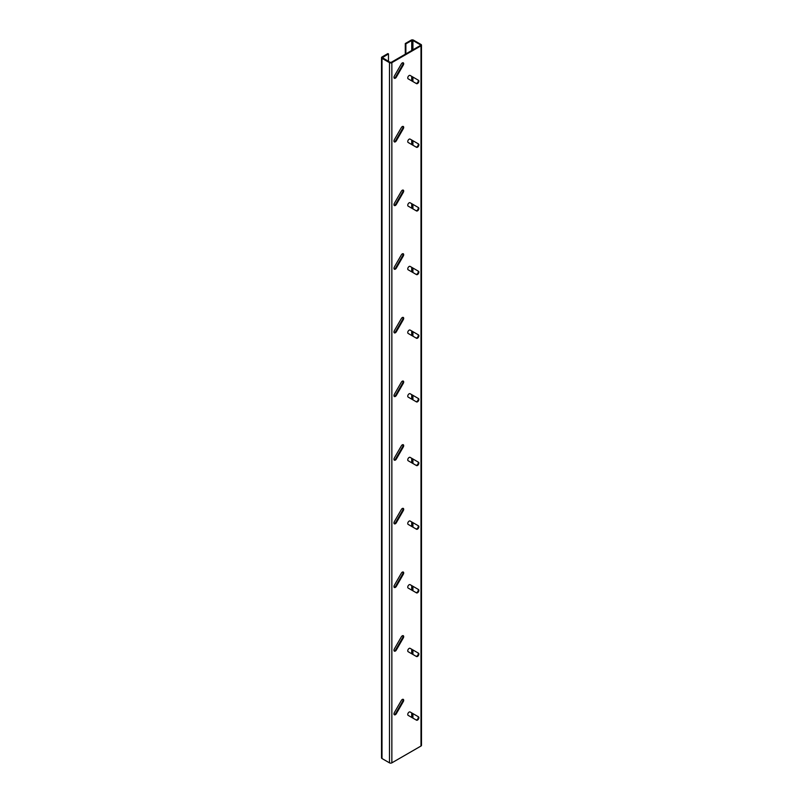 <?xml version="1.0" encoding="UTF-8"?>
<svg xmlns="http://www.w3.org/2000/svg" width="803" height="803" viewBox="0 0 803 803"><rect width="100%" height="100%" fill="white"/><g stroke="black" fill="none" stroke-linecap="round" stroke-linejoin="round"><path stroke-width="1.2" d="M415.924 719.849A1.947 1.124 120 0 0 417.43 719.317A1.947 1.124 120 0 0 418.273 717.36A1.947 1.124 120 0 0 417.871 716.467L410.112 711.99A1.947 1.124 120 0 0 408.155 713.114A1.947 1.124 120 0 0 408.155 715.363L416.516 720.181A1.947 1.124 120 0 0 418.012 719.659A1.947 1.124 120 0 0 418.865 717.701A1.947 1.124 120 0 0 418.463 716.808M403.688 700.256A1.947 1.124 120 0 0 403.287 699.363A1.947 1.124 120 0 0 401.339 700.497L394.373 712.552A1.947 1.124 120 0 0 394.373 714.8A1.947 1.124 120 0 0 396.331 713.676L403.287 701.621A1.947 1.124 120 0 0 403.688 700.256M394.132 714.55A1.947 1.124 120 0 0 395.738 713.335L402.694 701.28A1.947 1.124 120 0 0 403.096 699.915A1.947 1.124 120 0 0 402.945 699.272M415.924 656.192A1.947 1.124 120 0 0 417.43 655.67A1.947 1.124 120 0 0 418.273 653.702A1.947 1.124 120 0 0 417.871 652.819L410.112 648.332A1.947 1.124 120 0 0 408.155 649.456A1.947 1.124 120 0 0 408.155 651.705L416.516 656.533A1.947 1.124 120 0 0 418.012 656.011A1.947 1.124 120 0 0 418.865 654.043A1.947 1.124 120 0 0 418.463 653.15M403.688 636.608A1.947 1.124 120 0 0 403.287 635.715A1.947 1.124 120 0 0 401.339 636.839L394.373 648.894A1.947 1.124 120 0 0 394.373 651.143A1.947 1.124 120 0 0 396.331 650.018L403.287 637.963A1.947 1.124 120 0 0 403.688 636.608M394.132 650.892A1.947 1.124 120 0 0 395.738 649.677L402.694 637.622A1.947 1.124 120 0 0 403.096 636.267A1.947 1.124 120 0 0 402.945 635.625M415.924 592.534A1.947 1.124 120 0 0 417.43 592.012A1.947 1.124 120 0 0 418.273 590.054A1.947 1.124 120 0 0 417.871 589.161L410.112 584.674A1.947 1.124 120 0 0 408.155 585.809A1.947 1.124 120 0 0 408.155 588.057L416.516 592.875A1.947 1.124 120 0 0 418.012 592.353A1.947 1.124 120 0 0 418.865 590.396A1.947 1.124 120 0 0 418.463 589.502M403.688 572.951A1.947 1.124 120 0 0 403.287 572.057A1.947 1.124 120 0 0 401.339 573.181L394.373 585.236A1.947 1.124 120 0 0 394.373 587.495A1.947 1.124 120 0 0 396.331 586.371L403.287 574.306A1.947 1.124 120 0 0 403.688 572.951M394.132 587.244A1.947 1.124 120 0 0 395.738 586.029L402.694 573.964A1.947 1.124 120 0 0 403.096 572.609A1.947 1.124 120 0 0 402.945 571.967M415.924 528.886A1.947 1.124 120 0 0 417.43 528.354A1.947 1.124 120 0 0 418.273 526.397A1.947 1.124 120 0 0 417.871 525.503L410.112 521.027A1.947 1.124 120 0 0 408.155 522.151A1.947 1.124 120 0 0 408.155 524.399L416.516 529.227A1.947 1.124 120 0 0 418.012 528.705A1.947 1.124 120 0 0 418.865 526.738A1.947 1.124 120 0 0 418.463 525.845M403.688 509.303A1.947 1.124 120 0 0 403.287 508.409A1.947 1.124 120 0 0 401.339 509.534L394.373 521.589A1.947 1.124 120 0 0 394.373 523.837A1.947 1.124 120 0 0 396.331 522.713L403.287 510.658A1.947 1.124 120 0 0 403.688 509.303M394.132 523.586A1.947 1.124 120 0 0 395.738 522.372L402.694 510.317A1.947 1.124 120 0 0 403.096 508.961A1.947 1.124 120 0 0 402.945 508.319M415.924 465.228A1.947 1.124 120 0 0 417.43 464.706A1.947 1.124 120 0 0 418.273 462.749A1.947 1.124 120 0 0 417.871 461.855L410.112 457.369A1.947 1.124 120 0 0 408.155 458.493A1.947 1.124 120 0 0 408.155 460.741L416.516 465.569A1.947 1.124 120 0 0 418.012 465.047A1.947 1.124 120 0 0 418.865 463.09A1.947 1.124 120 0 0 418.463 462.197M403.688 445.645A1.947 1.124 120 0 0 403.287 444.752A1.947 1.124 120 0 0 401.339 445.876L394.373 457.931A1.947 1.124 120 0 0 394.373 460.179A1.947 1.124 120 0 0 396.331 459.055L403.287 447A1.947 1.124 120 0 0 403.688 445.645M394.132 459.938A1.947 1.124 120 0 0 395.738 458.714L402.694 446.659A1.947 1.124 120 0 0 403.096 445.304A1.947 1.124 120 0 0 402.945 444.661M415.924 401.58A1.947 1.124 120 0 0 417.43 401.048A1.947 1.124 120 0 0 418.273 399.091A1.947 1.124 120 0 0 417.871 398.198L410.112 393.721A1.947 1.124 120 0 0 408.155 394.845A1.947 1.124 120 0 0 408.155 397.094L416.516 401.912A1.947 1.124 120 0 0 418.012 401.39A1.947 1.124 120 0 0 418.865 399.432A1.947 1.124 120 0 0 418.463 398.539M403.688 381.987A1.947 1.124 120 0 0 403.287 381.094A1.947 1.124 120 0 0 401.339 382.218L394.373 394.283A1.947 1.124 120 0 0 394.373 396.531A1.947 1.124 120 0 0 396.331 395.407L403.287 383.352A1.947 1.124 120 0 0 403.688 381.987M394.132 396.28A1.947 1.124 120 0 0 395.738 395.066L402.694 383.011A1.947 1.124 120 0 0 403.096 381.646A1.947 1.124 120 0 0 402.945 381.003M415.924 337.922A1.947 1.124 120 0 0 417.43 337.401A1.947 1.124 120 0 0 418.273 335.433A1.947 1.124 120 0 0 417.871 334.54L410.112 330.063A1.947 1.124 120 0 0 408.155 331.187A1.947 1.124 120 0 0 408.155 333.436L416.516 338.264A1.947 1.124 120 0 0 418.012 337.742A1.947 1.124 120 0 0 418.865 335.774A1.947 1.124 120 0 0 418.463 334.881M403.688 318.339A1.947 1.124 120 0 0 403.287 317.446A1.947 1.124 120 0 0 401.339 318.57L394.373 330.625A1.947 1.124 120 0 0 394.373 332.874A1.947 1.124 120 0 0 396.331 331.749L403.287 319.694A1.947 1.124 120 0 0 403.688 318.339M394.132 332.623A1.947 1.124 120 0 0 395.738 331.408L402.694 319.353A1.947 1.124 120 0 0 403.096 317.998A1.947 1.124 120 0 0 402.945 317.356M415.924 274.265A1.947 1.124 120 0 0 417.43 273.743A1.947 1.124 120 0 0 418.273 271.785A1.947 1.124 120 0 0 417.871 270.892L410.112 266.405A1.947 1.124 120 0 0 408.155 267.529A1.947 1.124 120 0 0 408.155 269.788L416.516 274.606A1.947 1.124 120 0 0 418.012 274.084A1.947 1.124 120 0 0 418.865 272.127A1.947 1.124 120 0 0 418.463 271.233M403.688 254.681A1.947 1.124 120 0 0 403.287 253.788A1.947 1.124 120 0 0 401.339 254.912L394.373 266.967A1.947 1.124 120 0 0 394.373 269.226A1.947 1.124 120 0 0 396.331 268.092L403.287 256.037A1.947 1.124 120 0 0 403.688 254.681M394.132 268.975A1.947 1.124 120 0 0 395.738 267.75L402.694 255.695A1.947 1.124 120 0 0 403.096 254.34A1.947 1.124 120 0 0 402.945 253.698M415.924 210.617A1.947 1.124 120 0 0 417.43 210.085A1.947 1.124 120 0 0 418.273 208.128A1.947 1.124 120 0 0 417.871 207.234L410.112 202.757A1.947 1.124 120 0 0 408.155 203.882A1.947 1.124 120 0 0 408.155 206.13L416.516 210.948A1.947 1.124 120 0 0 418.012 210.426A1.947 1.124 120 0 0 418.865 208.469A1.947 1.124 120 0 0 418.463 207.576M403.688 191.024A1.947 1.124 120 0 0 403.287 190.14A1.947 1.124 120 0 0 401.339 191.265L394.373 203.32A1.947 1.124 120 0 0 394.373 205.568A1.947 1.124 120 0 0 396.331 204.444L403.287 192.389A1.947 1.124 120 0 0 403.688 191.024M394.132 205.317A1.947 1.124 120 0 0 395.738 204.103L402.694 192.047A1.947 1.124 120 0 0 403.096 190.682A1.947 1.124 120 0 0 402.945 190.04M415.924 146.959A1.947 1.124 120 0 0 417.43 146.437A1.947 1.124 120 0 0 418.273 144.47A1.947 1.124 120 0 0 417.871 143.586L410.112 139.1A1.947 1.124 120 0 0 408.155 140.224A1.947 1.124 120 0 0 408.155 142.472L416.516 147.3A1.947 1.124 120 0 0 418.012 146.778A1.947 1.124 120 0 0 418.865 144.811A1.947 1.124 120 0 0 418.463 143.928M403.688 127.376A1.947 1.124 120 0 0 403.287 126.483A1.947 1.124 120 0 0 401.339 127.607L394.373 139.662A1.947 1.124 120 0 0 394.373 141.91A1.947 1.124 120 0 0 396.331 140.786L403.287 128.731A1.947 1.124 120 0 0 403.688 127.376M394.132 141.659A1.947 1.124 120 0 0 395.738 140.445L402.694 128.39A1.947 1.124 120 0 0 403.096 127.035A1.947 1.124 120 0 0 402.945 126.392M415.924 83.301A1.947 1.124 120 0 0 417.43 82.779A1.947 1.124 120 0 0 418.273 80.822A1.947 1.124 120 0 0 417.871 79.929L410.112 75.442A1.947 1.124 120 0 0 408.155 76.576A1.947 1.124 120 0 0 408.155 78.824L416.516 83.642A1.947 1.124 120 0 0 418.012 83.121A1.947 1.124 120 0 0 418.865 81.163A1.947 1.124 120 0 0 418.463 80.27M403.688 63.718A1.947 1.124 120 0 0 403.287 62.825A1.947 1.124 120 0 0 401.339 63.949L394.373 76.004A1.947 1.124 120 0 0 394.373 78.262A1.947 1.124 120 0 0 396.331 77.138L403.287 65.073A1.947 1.124 120 0 0 403.688 63.718M394.132 78.011A1.947 1.124 120 0 0 395.738 76.797L402.694 64.742A1.947 1.124 120 0 0 403.096 63.377A1.947 1.124 120 0 0 402.945 62.734M405.866 53.881L405.866 43.874L405.284 43.533L411.146 40.15A1.666 0.964 180 0 1 413.505 40.15L420.993 44.466A1.666 0.964 180 0 1 421.485 45.149A1.666 0.964 180 0 1 420.993 45.831L391.854 62.654A1.666 0.964 180 0 1 389.495 62.654L382.007 58.338A1.666 0.964 180 0 1 381.515 57.655A1.666 0.964 180 0 1 382.007 56.973L387.879 53.59L388.471 53.921L388.471 61.379M405.866 43.874L411.738 40.491L412.923 40.491L420.401 44.807L420.401 45.49L391.262 62.313L390.077 62.313L382.358 57.655L388.471 53.921M421.485 45.149L421.485 745.345A1.666 0.964 180 0 1 420.993 746.027L391.854 762.85A1.666 0.964 180 0 1 389.495 762.85L382.007 758.534A1.666 0.964 180 0 1 381.515 757.851L381.515 57.655M405.284 43.533L405.284 54.223M382.599 57.314L382.599 57.997M382.007 58.338L382.007 758.534M389.495 62.654L389.495 762.85M391.854 62.654L391.854 762.85M420.993 45.831L420.993 746.027M411.738 40.491L411.738 50.489M411.738 76.385L411.738 80.892M411.738 140.043L411.738 144.54M411.738 203.691L411.738 208.198M411.738 267.349L411.738 271.846M411.738 331.007L411.738 335.503M411.738 394.654L411.738 399.161M411.738 458.312L411.738 462.809M411.738 521.97L411.738 526.467M411.738 585.618L411.738 590.125M411.738 649.276L411.738 653.772M411.738 712.923L411.738 717.43M412.923 40.491L412.923 49.816M412.923 77.068L412.923 81.575M412.923 140.726L412.923 145.223M412.923 204.374L412.923 208.88M412.923 268.031L412.923 272.528M412.923 331.689L412.923 336.186M412.923 395.337L412.923 399.844M412.923 458.995L412.923 463.492M412.923 522.643L412.923 527.149M412.923 586.3L412.923 590.807M412.923 649.958L412.923 654.455M412.923 713.606L412.923 718.113M420.401 44.807L420.401 45.49M402.694 64.742L403.287 65.073M395.738 76.797L396.331 77.138M402.694 128.39L403.287 128.731M395.738 140.445L396.331 140.786M402.694 192.047L403.287 192.389M395.738 204.103L396.331 204.444M402.694 255.695L403.287 256.037M395.738 267.75L396.331 268.092M402.694 319.353L403.287 319.694M395.738 331.408L396.331 331.749M402.694 383.011L403.287 383.352M395.738 395.066L396.331 395.407M402.694 446.659L403.287 447M395.738 458.714L396.331 459.055M402.694 510.317L403.287 510.658M395.738 522.372L396.331 522.713M402.694 573.964L403.287 574.306M395.738 586.029L396.331 586.371M402.694 637.622L403.287 637.963M395.738 649.677L396.331 650.018M402.694 701.28L403.287 701.621M395.738 713.335L396.331 713.676"/></g></svg>
